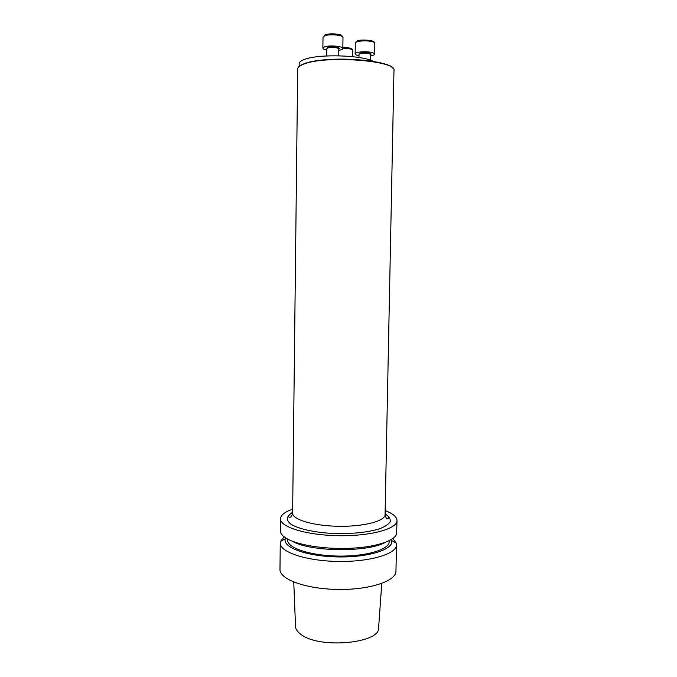 <?xml version="1.0" encoding="UTF-8"?>
<svg xmlns="http://www.w3.org/2000/svg" width="677" height="677" viewBox="0 0 677 677"><rect width="100%" height="100%" fill="white"/><g stroke="black" fill="none" stroke-linecap="round" stroke-linejoin="round"><path stroke-width="1.02" d="M392.829 538.52L396.29 543.199L396.51 544.841L395.952 571.219C396.257 581.044 369.608 590.005 337.662 589.439C305.716 588.998 279.364 579.207 279.982 569.399L280.253 543.013L280.523 541.38L284.128 536.819M396.51 544.841C396.832 553.837 370.133 562.003 338.102 561.445C306.072 560.996 279.643 551.992 280.253 543.013M293.759 582.068L295.527 626.36C295.578 629.415 297.685 632.31 301.84 635.034C321.279 649.116 380.694 642.972 378.621 627.664L381.777 583.447M285.677 537.91L285.322 538.79C282.106 547.354 306.977 556.511 338.178 556.934C369.371 557.493 394.522 549.115 391.568 540.458L391.247 539.569M287.7 539.095L287.691 540.136C287.183 547.938 310.328 555.69 338.187 556.071C366.045 556.562 389.427 549.546 389.165 541.735L389.182 540.686M293.014 541.676C311.801 552.009 368.694 552.339 385.484 542.285M292.667 509.155C284.805 511.871 280.752 515.07 280.498 518.76L280.506 531.953C281.141 534.644 283.9 537.208 288.791 539.654C301.299 545.882 328.26 549.597 352.658 548.167C377.081 546.762 394.953 540.568 396.604 533.781L397.018 520.588C396.891 516.898 392.939 513.572 385.171 510.619L385.162 510.61M280.498 518.76C279.897 526.968 306.402 535.245 338.508 535.702C370.615 536.252 397.365 528.813 397.018 520.588M313.443 61.362L305.09 63.249L300.52 65.407M305.42 63.308L313.417 61.362C338.991 56.216 388.014 60.617 392.728 68.123M299.149 66.388L299.183 63.604C299.226 61.996 301.214 60.532 305.132 59.195C319.688 53.771 362.669 55.201 373.298 61.404M326.839 50.09C324.275 49.565 322.954 48.905 322.878 48.126L324.52 46.865C329.377 44.995 343.366 46.273 342.824 48.507C342.723 49.286 341.386 49.886 338.805 50.318M358.988 55.734C356.491 55.252 355.197 54.634 355.129 53.889C354.807 52.129 364.624 51.063 370.624 52.239C373.213 52.73 374.542 53.348 374.609 54.101C374.508 54.845 373.196 55.429 370.674 55.861M292.633 512.294C286.557 515.832 285.686 520.012 290.687 524.023C298.642 529.279 317.521 533.205 338.542 533.688C354.782 533.671 368.263 532.105 378.993 528.991C384.883 526.765 388.64 524.311 390.274 521.612C390.604 518.878 388.886 516.263 385.095 513.75M297.685 68.995C297.762 66.896 300.266 65.026 305.2 63.376C328.133 54.939 397.247 60.363 393.972 70.51C397.424 60.888 327.947 55.209 305.082 63.655C300.199 65.28 297.736 67.057 297.685 68.995L292.625 513.115C292.185 519.547 313.324 525.927 338.652 526.283C363.981 526.723 385.323 521.011 385.078 514.562C386.127 519.581 387.896 519.208 389.055 518.176C388.793 516.746 387.472 515.324 385.095 513.928M325.696 34.705C330.021 32.953 342.444 34.172 341.817 36.262M338.728 55.793L338.83 48.854C336.791 47.297 333.135 46.967 327.854 47.864L326.864 48.626L326.754 55.946M326.856 48.744L327.533 47.398C331.315 45.968 341.733 47.441 338.83 48.972M324.672 35.754L323.022 37.083L325.002 34.916C326.052 34.155 333.863 33.588 336.681 34.112L339.473 34.654C340.793 34.544 341.97 35.483 342.994 37.472C343.535 35.119 329.538 33.791 324.672 35.754M370.598 60.261L370.7 54.473L368.296 53.356C363.312 52.806 360.215 53.136 359.013 54.346L358.962 57.494M359.013 54.448C358.708 52.831 361.882 52.307 368.533 52.882C370.869 53.356 371.588 53.923 370.7 54.575M370.818 41.373C364.81 40.146 354.985 41.272 355.307 43.125C356.187 41.212 356.771 39.207 370.505 40.451C373.662 41.263 375.1 42.228 374.804 43.336C374.736 42.541 373.408 41.889 370.818 41.373M352.497 56.648L352.599 50.513C353.318 48.752 350.068 47.661 342.841 47.246C348.274 47.424 351.151 48.16 351.473 49.438M352.599 50.513C352.006 49.125 348.757 48.338 342.833 48.143M285.322 538.79L280.523 541.38M391.568 540.458L396.29 543.199M393.972 70.51L385.078 514.562M292.633 512.472C290.213 513.792 288.851 515.172 288.537 516.602C289.028 517.668 291.685 518.142 292.625 513.115M342.824 48.507L342.994 37.472M322.878 48.126L323.022 37.083M374.609 54.101L374.804 43.336M355.129 53.889L355.307 43.125"/></g></svg>
